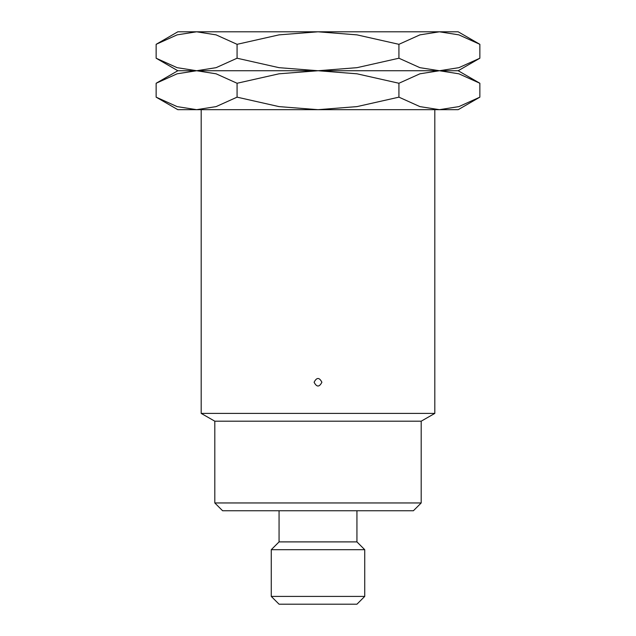 <?xml version="1.0" encoding="UTF-8"?>
<svg xmlns="http://www.w3.org/2000/svg" width="636" height="636" viewBox="0 0 636 636"><rect width="100%" height="100%" fill="white"/><g stroke="black" fill="none" stroke-linecap="round" stroke-linejoin="round"><path stroke-width="0.95" d="M214.809 502.957L421.191 502.957L413.4 510.748L222.6 510.748L214.809 502.957L214.809 421.191L201.183 413.4L201.183 109.678M201.183 413.4L434.817 413.4L421.191 421.191L421.191 502.957M434.817 109.678L434.817 413.4M321.895 382.252C319.296 387.268 316.704 387.268 314.105 382.252C316.704 377.228 319.296 377.228 321.895 382.252M214.809 421.191L421.191 421.191M271.27 596.409L364.73 596.409L356.939 604.2L279.061 604.2L271.27 596.409L271.27 549.687L279.061 541.896L279.061 510.748M279.061 541.896L356.939 541.896L364.73 549.687L364.73 596.409M356.939 510.748L356.939 541.896M271.27 549.687L364.73 549.687M479.862 44.321L458.182 31.8L439.397 31.8L458.89 34.869L479.862 44.321L479.862 58.218L458.89 67.67L439.397 70.739L419.903 67.67L398.931 58.218L356.987 67.67L318 70.739L458.182 70.739L479.862 58.218M177.818 31.8L156.138 44.321L177.11 34.869L196.604 31.8L318 31.8L356.987 34.869L398.931 44.321L419.903 34.869L439.397 31.8L318 31.8L279.013 34.869L237.069 44.321L216.097 34.869L196.604 31.8L177.818 31.8M156.138 58.218L177.818 70.739L318 70.739L279.013 67.67L237.069 58.218L216.097 67.67L196.604 70.739L177.11 67.67L156.138 58.218L156.138 44.321M237.069 58.218L237.069 44.321M398.931 58.218L398.931 44.321M479.862 83.26L458.182 70.739L439.397 70.739L458.89 73.808L479.862 83.26L479.862 97.157L458.89 106.609L439.397 109.678L419.903 106.609L398.931 97.157L356.987 106.609L318 109.678L458.182 109.678L479.862 97.157M177.818 70.739L156.138 83.26L177.11 73.808L196.604 70.739L318 70.739L356.987 73.808L398.931 83.26L419.903 73.808L439.397 70.739L318 70.739L279.013 73.808L237.069 83.26L216.097 73.808L196.604 70.739L177.818 70.739M156.138 97.157L177.818 109.678L318 109.678L279.013 106.609L237.069 97.157L216.097 106.609L196.604 109.678L177.11 106.609L156.138 97.157L156.138 83.26M237.069 97.157L237.069 83.26M398.931 97.157L398.931 83.26"/></g></svg>
